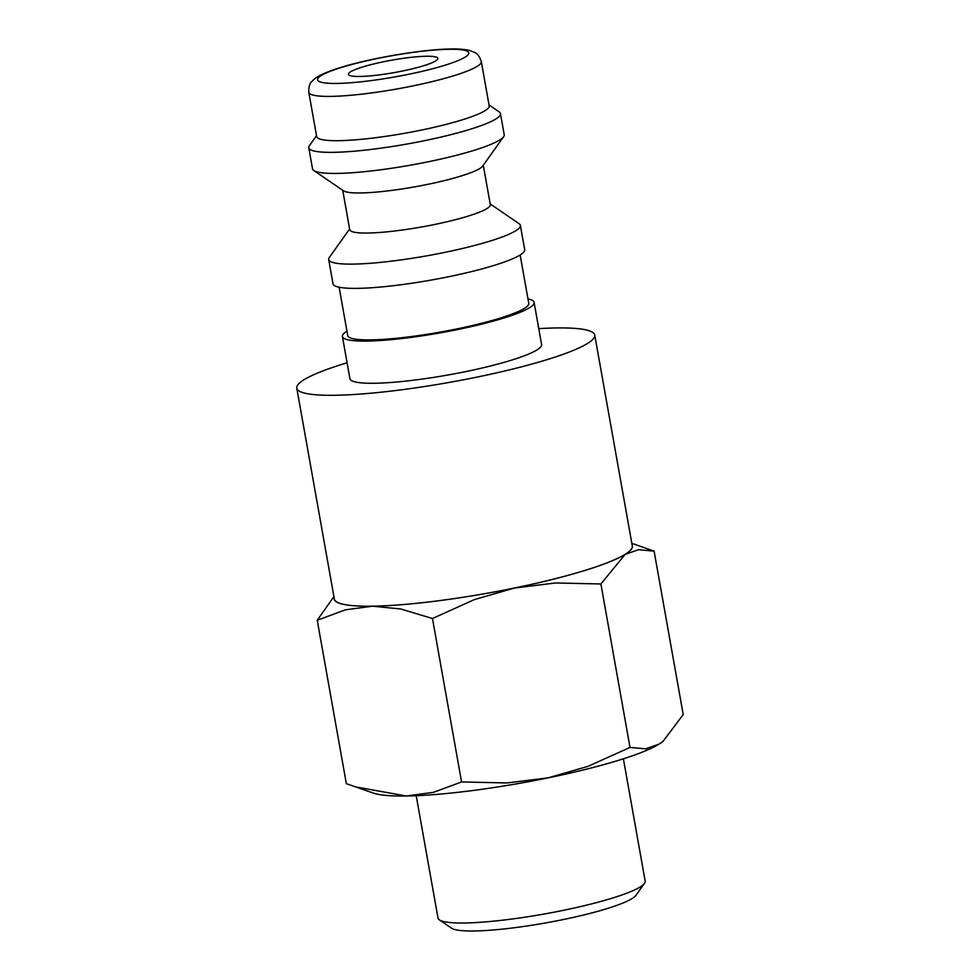 <?xml version="1.0" encoding="UTF-8"?>
<svg xmlns="http://www.w3.org/2000/svg" width="980" height="980" viewBox="0 0 980 980"><rect width="100%" height="100%" fill="white"/><g stroke="black" fill="none" stroke-linecap="round" stroke-linejoin="round"><path stroke-width="1.47" d="M527.975 298.912A97.351 13.573 169.9 0 1 534.088 302.355A97.351 13.573 169.9 0 1 502.397 318.476A97.351 13.573 169.9 0 1 400.342 338.7A97.351 13.573 169.9 0 1 342.4 336.495A97.351 13.573 169.9 0 1 346.945 331.166M342.4 336.495L349.921 378.684A97.351 13.573 -10.1 0 0 407.852 380.877A97.351 13.573 -10.1 0 0 509.906 360.652A97.351 13.573 -10.1 0 0 541.597 344.531L534.088 302.355M520.147 254.971L528.759 303.31A91.936 12.814 169.9 0 1 498.832 318.524A91.936 12.814 169.9 0 1 402.449 337.635A91.936 12.814 169.9 0 1 347.729 335.552L339.117 287.214M490.184 203.938L519.082 223.673A97.351 13.573 169.9 0 1 520.368 225.376A97.351 13.573 169.9 0 1 488.677 241.496A97.351 13.573 169.9 0 1 386.635 261.721A97.351 13.573 169.9 0 1 328.692 259.529A97.351 13.573 169.9 0 1 329.317 257.471L349.615 228.965M520.368 225.376L524.692 249.631A97.351 13.573 169.9 0 1 493.001 265.752A97.351 13.573 169.9 0 1 390.947 285.976A97.351 13.573 169.9 0 1 333.016 283.771L328.692 259.529M483.287 165.253L490.306 204.624A71.393 9.947 169.9 0 1 467.068 216.445A71.393 9.947 169.9 0 1 392.233 231.28A71.393 9.947 169.9 0 1 349.738 229.663L342.731 190.292M489.032 104.97L499.175 111.892A97.351 13.573 169.9 0 1 500.462 113.606L504.222 134.701A97.351 13.573 169.9 0 1 503.598 136.747L482.711 166.061A71.393 9.947 169.9 0 1 459.926 176.375A71.393 9.947 169.9 0 1 389.721 190.659A71.393 9.947 169.9 0 1 343.551 190.843L313.833 170.544A97.351 13.573 169.9 0 1 312.534 168.842L308.786 147.747A97.351 13.573 169.9 0 1 309.398 145.702L316.528 135.706M503.598 136.747A97.351 13.573 169.9 0 1 472.532 150.81A97.351 13.573 169.9 0 1 376.786 170.287A97.351 13.573 169.9 0 1 313.833 170.544M500.462 113.606A97.351 13.573 169.9 0 1 468.771 129.715A97.351 13.573 169.9 0 1 366.716 149.952A97.351 13.573 169.9 0 1 308.786 147.747M460.661 120.332A87.612 12.213 169.9 0 1 368.823 138.535A87.612 12.213 169.9 0 1 316.675 136.551L308.786 92.267A87.612 12.213 169.9 0 0 330.921 96.395A87.612 12.213 169.9 0 0 452.772 76.036A87.612 12.213 169.9 0 0 481.303 61.532L489.192 105.828A87.612 12.213 169.9 0 1 460.661 120.332M347.091 362.784A151.324 21.095 -10.1 0 0 346.038 363.102A151.324 21.095 -10.1 0 0 296.781 388.141A151.324 21.095 -10.1 0 0 386.843 391.571A151.324 21.095 -10.1 0 0 545.468 360.126A151.324 21.095 -10.1 0 0 594.738 335.074A151.324 21.095 -10.1 0 0 538.767 328.643M594.738 335.074L632.296 545.97A151.324 21.095 169.9 0 1 583.039 571.009A151.324 21.095 169.9 0 1 424.401 602.467A151.324 21.095 169.9 0 1 334.352 599.037L296.781 388.141M632.161 545.186A151.435 21.107 169.9 0 1 625.154 554.374L638.543 549.694L654.101 551.14L683.219 714.579L663.178 741.162L658.964 744.175L645.563 748.842L630.005 747.409L588.135 766.311L548.139 777.863L506.991 782.947L461.568 781.954L433.479 792.342L406.308 795.993A151.435 21.107 169.9 0 1 373.454 793.126L346.344 783.669L317.238 620.242L345.327 609.842L372.498 606.191A151.435 21.107 169.9 0 1 334.204 598.253M663.178 741.162L662.615 741.627A151.435 21.107 169.9 0 1 658.964 744.175A151.435 21.107 169.9 0 1 616.922 760.823A151.435 21.107 169.9 0 1 548.139 777.863A151.435 21.107 169.9 0 1 406.308 795.993L354.858 786.756M583.112 571.009A151.435 21.107 169.9 0 1 514.329 588.061L555.476 582.965L600.899 583.97L625.154 554.374A151.435 21.107 169.9 0 1 583.112 571.009M623.39 758.802L645.171 881.13A105.228 14.663 169.9 0 1 644.509 883.348A105.228 14.663 169.9 0 1 610.92 898.55A105.228 14.663 169.9 0 1 507.432 919.608A105.228 14.663 169.9 0 1 439.383 919.889A105.228 14.663 169.9 0 1 437.999 918.039L416.206 795.711M644.509 883.348L635.959 895.34A94.607 13.181 169.9 0 1 605.763 908.999A94.607 13.181 169.9 0 1 512.724 927.938A94.607 13.181 169.9 0 1 451.547 928.183L439.383 919.889M423.103 65.905A45.423 6.333 169.9 0 1 375.475 75.35A45.423 6.333 169.9 0 1 348.439 74.321A45.423 6.333 169.9 0 1 363.225 66.799A45.423 6.333 169.9 0 1 410.853 57.367A45.423 6.333 169.9 0 1 437.889 58.383A45.423 6.333 169.9 0 1 423.103 65.905M514.329 588.061A151.435 21.107 169.9 0 1 372.498 606.191L400.832 609.009L432.462 618.515L474.332 599.613L514.329 588.061M654.101 551.14L631.831 543.337M333.923 596.649L317.238 620.242M600.899 583.97L630.005 747.409M432.462 618.515L461.568 781.954M449.367 49.27A76.795 10.707 169.9 0 1 443.769 65.599A76.795 10.707 169.9 0 1 336.961 83.435A76.795 10.707 169.9 0 1 342.559 67.106A76.795 10.707 169.9 0 1 449.367 49.27M308.786 92.267C308.627 86.975 309.643 83.386 311.848 81.524C314.249 78.694 318.733 74.566 337.88 68.367C367.831 58.58 422.38 49.208 451.082 49C458.861 48.816 465.169 49.355 469.984 50.593L474.724 52.516C477.432 53.508 479.624 56.509 481.303 61.532"/></g></svg>
